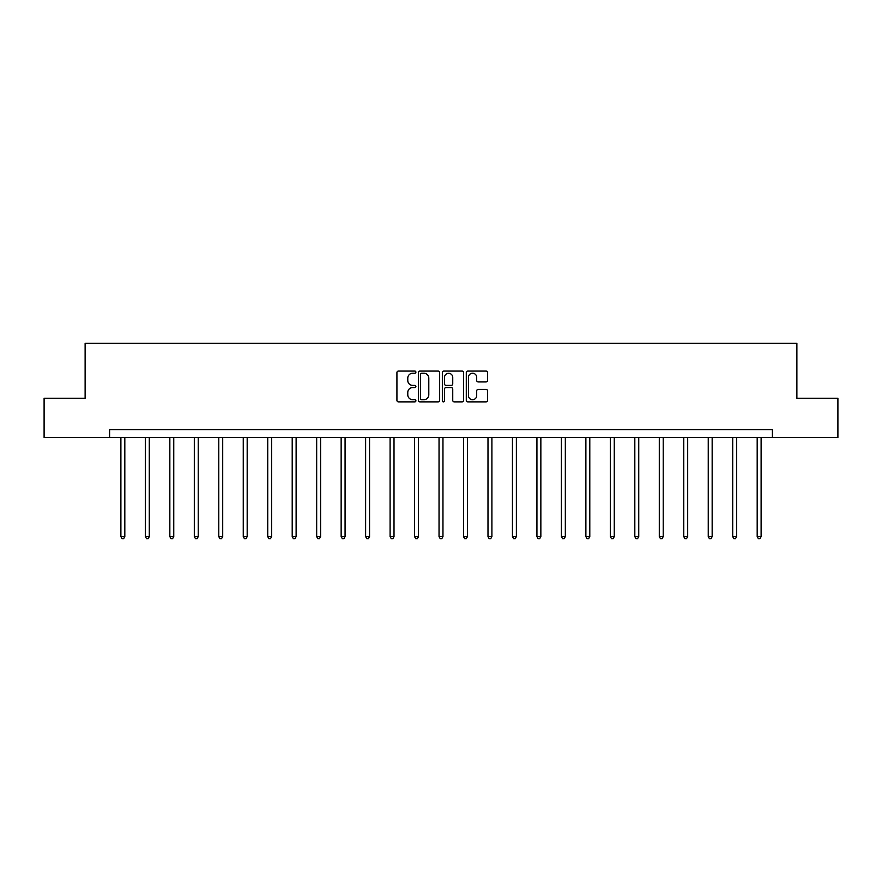 <?xml version="1.0" encoding="UTF-8"?>
<svg xmlns="http://www.w3.org/2000/svg" width="882" height="882" viewBox="0 0 882 882"><rect width="100%" height="100%" fill="white"/><g stroke="black" fill="none" stroke-linecap="round" stroke-linejoin="round"><path stroke-width="1.32" d="M415.896 372.149A1.08 1.08 0 0 0 414.827 371.068L398.466 371.068A1.543 1.543 0 0 0 396.922 372.612L396.922 400.329A1.543 1.543 0 0 0 398.466 401.872L414.827 401.872A1.08 1.08 0 0 0 415.896 400.792A1.08 1.08 0 0 0 414.827 399.711L412.71 399.711A4.928 4.928 0 0 1 407.782 394.783L407.782 392.479A4.928 4.928 0 0 1 412.71 387.551L414.827 387.551A1.08 1.08 0 0 0 415.896 386.47A1.08 1.08 0 0 0 414.827 385.39L412.71 385.39A4.928 4.928 0 0 1 407.782 380.462L407.782 378.158A4.928 4.928 0 0 1 412.71 373.229L414.827 373.229A1.08 1.08 0 0 0 415.896 372.149M486.004 381.928A1.543 1.543 0 0 0 487.548 380.385L487.548 372.612A1.543 1.543 0 0 0 486.004 371.068L467.835 371.068A1.543 1.543 0 0 0 466.291 372.612L466.291 400.329A1.543 1.543 0 0 0 467.835 401.872L486.004 401.872A1.543 1.543 0 0 0 487.548 400.329L487.548 390.935A1.543 1.543 0 0 0 486.004 389.392L478.231 389.392A1.543 1.543 0 0 0 476.688 390.935L476.688 395.588A4.123 4.123 0 0 1 472.565 399.711A4.123 4.123 0 0 1 468.452 395.588L468.452 377.342A4.123 4.123 0 0 1 472.565 373.229A4.123 4.123 0 0 1 476.688 377.342L476.688 380.385A1.543 1.543 0 0 0 478.231 381.928L486.004 381.928M109.6 437.45L44.1 437.45L44.1 398.234L85.124 398.234L85.124 343.33L796.876 343.33L796.876 398.234L837.9 398.234L837.9 437.45L772.4 437.45L772.4 429.611L109.6 429.611L109.6 437.45L772.4 437.45M439.655 372.612A1.543 1.543 0 0 0 438.111 371.068L419.942 371.068A1.543 1.543 0 0 0 418.399 372.612L418.399 400.329A1.543 1.543 0 0 0 419.942 401.872L438.111 401.872A1.543 1.543 0 0 0 439.655 400.329L439.655 372.612M443.889 371.068L462.058 371.068A1.543 1.543 0 0 1 463.601 372.612L463.601 400.329A1.543 1.543 0 0 1 462.058 401.872L454.285 401.872A1.543 1.543 0 0 1 452.742 400.329L452.742 389.083A1.543 1.543 0 0 0 451.198 387.551L446.038 387.551A1.543 1.543 0 0 0 444.506 389.083L444.506 400.792A1.08 1.08 0 0 1 443.425 401.872A1.08 1.08 0 0 1 442.345 400.792L442.345 372.612A1.543 1.543 0 0 1 443.889 371.068M421.64 373.229A1.08 1.08 0 0 0 420.56 374.31L420.56 398.631A1.08 1.08 0 0 0 421.64 399.711L423.867 399.711A4.928 4.928 0 0 0 428.795 394.783L428.795 378.158A4.928 4.928 0 0 0 423.867 373.229L421.64 373.229M452.742 377.419A4.123 4.123 0 0 0 448.618 373.307A4.123 4.123 0 0 0 444.506 377.419L444.506 383.846A1.543 1.543 0 0 0 446.038 385.39L451.198 385.39A1.543 1.543 0 0 0 452.742 383.846L452.742 377.419M120.889 437.45L120.889 536.631L124.814 536.631L124.814 437.45M124.814 536.631L123.634 538.67L122.069 538.67L120.889 536.631M145.365 437.45L145.365 536.631L149.29 536.631L149.29 437.45M149.29 536.631L148.11 538.67L146.544 538.67L145.365 536.631M169.84 437.45L169.84 536.631L173.754 536.631L173.754 437.45M173.754 536.631L172.585 538.67L171.009 538.67L169.84 536.631M194.316 437.45L194.316 536.631L198.23 536.631L198.23 437.45M198.23 536.631L197.061 538.67L195.484 538.67L194.316 536.631M218.78 437.45L218.78 536.631L222.705 536.631L222.705 437.45M222.705 536.631L221.525 538.67L219.96 538.67L218.78 536.631M243.256 437.45L243.256 536.631L247.18 536.631L247.18 437.45M247.18 536.631L246.001 538.67L244.435 538.67L243.256 536.631M267.731 437.45L267.731 536.631L271.656 536.631L271.656 437.45M271.656 536.631L270.476 538.67L268.911 538.67L267.731 536.631M292.207 437.45L292.207 536.631L296.12 536.631L296.12 437.45M296.12 536.631L294.952 538.67L293.375 538.67L292.207 536.631M316.671 437.45L316.671 536.631L320.596 536.631L320.596 437.45M320.596 536.631L319.416 538.67L317.851 538.67L316.671 536.631M341.147 437.45L341.147 536.631L345.071 536.631L345.071 437.45M345.071 536.631L343.892 538.67L342.326 538.67L341.147 536.631M365.622 437.45L365.622 536.631L369.547 536.631L369.547 437.45M369.547 536.631L368.367 538.67L366.802 538.67L365.622 536.631M390.098 437.45L390.098 536.631L394.011 536.631L394.011 437.45M394.011 536.631L392.843 538.67L391.266 538.67L390.098 536.631M414.562 437.45L414.562 536.631L418.487 536.631L418.487 437.45M418.487 536.631L417.307 538.67L415.742 538.67L414.562 536.631M439.038 437.45L439.038 536.631L442.962 536.631L442.962 437.45M442.962 536.631L441.783 538.67L440.217 538.67L439.038 536.631M463.513 437.45L463.513 536.631L467.438 536.631L467.438 437.45M467.438 536.631L466.258 538.67L464.693 538.67L463.513 536.631M487.989 437.45L487.989 536.631L491.902 536.631L491.902 437.45M491.902 536.631L490.734 538.67L489.157 538.67L487.989 536.631M512.453 437.45L512.453 536.631L516.378 536.631L516.378 437.45M516.378 536.631L515.198 538.67L513.633 538.67L512.453 536.631M536.929 437.45L536.929 536.631L540.853 536.631L540.853 437.45M540.853 536.631L539.674 538.67L538.108 538.67L536.929 536.631M561.404 437.45L561.404 536.631L565.329 536.631L565.329 437.45M565.329 536.631L564.149 538.67L562.584 538.67L561.404 536.631M585.88 437.45L585.88 536.631L589.793 536.631L589.793 437.45M589.793 536.631L588.625 538.67L587.048 538.67L585.88 536.631M610.344 437.45L610.344 536.631L614.269 536.631L614.269 437.45M614.269 536.631L613.089 538.67L611.524 538.67L610.344 536.631M634.819 437.45L634.819 536.631L638.744 536.631L638.744 437.45M638.744 536.631L637.565 538.67L635.999 538.67L634.819 536.631M659.295 437.45L659.295 536.631L663.22 536.631L663.22 437.45M663.22 536.631L662.04 538.67L660.475 538.67L659.295 536.631M683.771 437.45L683.771 536.631L687.684 536.631L687.684 437.45M687.684 536.631L686.516 538.67L684.939 538.67L683.771 536.631M708.246 437.45L708.246 536.631L712.16 536.631L712.16 437.45M712.16 536.631L710.991 538.67L709.415 538.67L708.246 536.631M732.71 437.45L732.71 536.631L736.635 536.631L736.635 437.45M736.635 536.631L735.456 538.67L733.89 538.67L732.71 536.631M757.186 437.45L757.186 536.631L761.111 536.631L761.111 437.45M761.111 536.631L759.931 538.67L758.366 538.67L757.186 536.631"/></g></svg>
